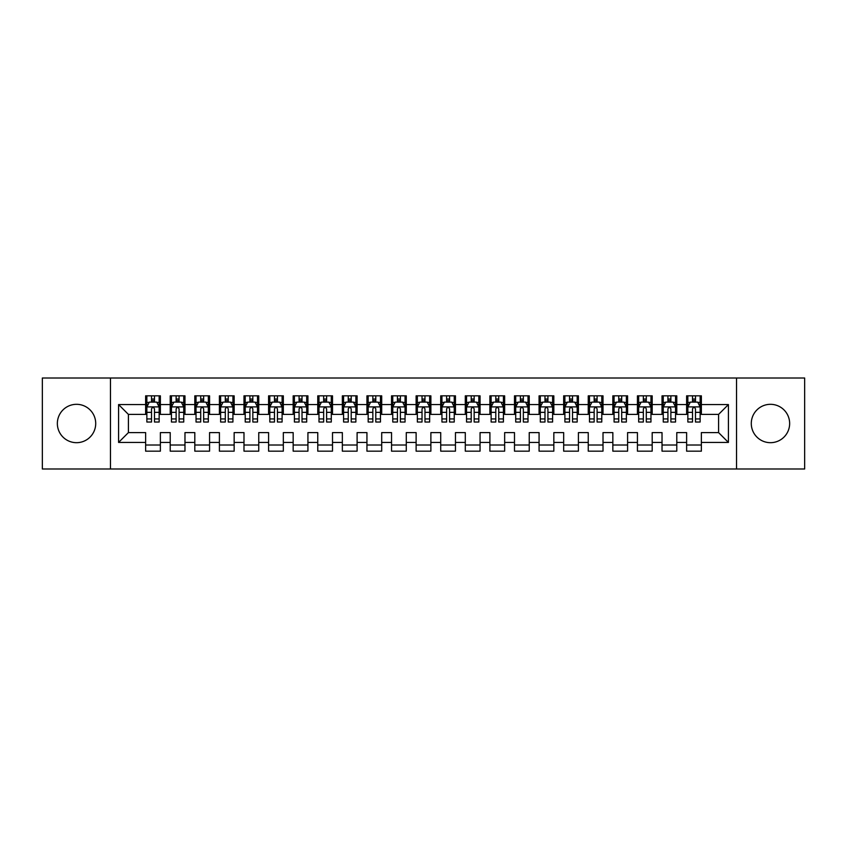 <?xml version="1.0" encoding="UTF-8"?>
<svg xmlns="http://www.w3.org/2000/svg" width="847" height="847" viewBox="0 0 847 847"><rect width="100%" height="100%" fill="white"/><g stroke="black" fill="none" stroke-linecap="round" stroke-linejoin="round"><path stroke-width="1.27" d="M770.474 404.315A19.185 19.185 0 0 0 751.289 423.5A19.185 19.185 0 0 0 770.474 442.685A19.185 19.185 0 0 0 789.648 423.5A19.185 19.185 0 0 0 770.474 404.315M76.526 404.315A19.185 19.185 0 0 0 57.352 423.5A19.185 19.185 0 0 0 76.526 442.685A19.185 19.185 0 0 0 95.711 423.5A19.185 19.185 0 0 0 76.526 404.315M736.53 468.994L804.65 468.994L804.65 378.006L736.53 378.006L736.53 468.994L110.47 468.994L110.47 378.006L42.35 378.006L42.35 468.994L110.47 468.994M736.53 378.006L110.47 378.006M118.58 442.43L118.58 404.57L145.631 404.57L145.631 414.405L128.416 414.405L128.416 432.595L118.58 442.43L145.631 442.43L145.631 451.165L160.379 451.165L160.379 442.43L170.215 442.43L170.215 451.165L184.974 451.165L184.974 442.43L194.81 442.43L194.81 451.165L209.569 451.165L209.569 442.43L219.405 442.43L219.405 451.165L234.153 451.165L234.153 442.43L243.989 442.43L243.989 451.165L258.748 451.165L258.748 442.43L268.584 442.43L268.584 451.165L283.332 451.165L283.332 442.43L293.168 442.43L293.168 451.165L307.927 451.165L307.927 442.43L317.763 442.43L317.763 451.165L332.511 451.165L332.511 442.43L342.347 442.43L342.347 451.165L357.106 451.165L357.106 442.43L366.942 442.43L366.942 451.165L381.701 451.165L381.701 442.43L391.536 442.43L391.536 451.165L406.285 451.165L406.285 442.43L416.121 442.43L416.121 451.165L430.879 451.165L430.879 442.43L440.715 442.43L440.715 451.165L455.464 451.165L455.464 442.43L465.299 442.43L465.299 451.165L480.058 451.165L480.058 442.43L489.894 442.43L489.894 451.165L504.653 451.165L504.653 442.43L514.489 442.43L514.489 451.165L529.237 451.165L529.237 442.43L539.073 442.43L539.073 451.165L553.832 451.165L553.832 442.43L563.668 442.43L563.668 451.165L578.416 451.165L578.416 442.43L588.252 442.43L588.252 451.165L603.011 451.165L603.011 442.43L612.847 442.43L612.847 451.165L627.595 451.165L627.595 442.43L637.431 442.43L637.431 451.165L652.19 451.165L652.19 442.43L662.026 442.43L662.026 451.165L676.785 451.165L676.785 442.43L686.621 442.43L686.621 451.165L701.369 451.165L701.369 432.595L718.584 432.595L718.584 414.405L701.369 414.405L701.369 404.57L728.42 404.57L728.42 442.43L701.369 442.43M701.369 404.57L701.369 395.835L686.621 395.835L686.621 404.57L676.785 404.57L676.785 395.835L662.026 395.835L662.026 404.57L652.19 404.57L652.19 395.835L637.431 395.835L637.431 404.57L627.595 404.57L627.595 395.835L612.847 395.835L612.847 404.57L603.011 404.57L603.011 395.835L588.252 395.835L588.252 404.57L578.416 404.57L578.416 395.835L563.668 395.835L563.668 404.57L553.832 404.57L553.832 395.835L539.073 395.835L539.073 404.57L529.237 404.57L529.237 395.835L514.489 395.835L514.489 404.57L504.653 404.57L504.653 395.835L489.894 395.835L489.894 404.57L480.058 404.57L480.058 395.835L465.299 395.835L465.299 404.57L455.464 404.57L455.464 395.835L440.715 395.835L440.715 404.57L430.879 404.57L430.879 395.835L416.121 395.835L416.121 404.57L406.285 404.57L406.285 395.835L391.536 395.835L391.536 404.57L381.701 404.57L381.701 395.835L366.942 395.835L366.942 404.57L357.106 404.57L357.106 395.835L342.347 395.835L342.347 404.57L332.511 404.57L332.511 395.835L317.763 395.835L317.763 404.57L307.927 404.57L307.927 395.835L293.168 395.835L293.168 404.57L283.332 404.57L283.332 395.835L268.584 395.835L268.584 404.57L258.748 404.57L258.748 395.835L243.989 395.835L243.989 404.57L234.153 404.57L234.153 395.835L219.405 395.835L219.405 404.57L209.569 404.57L209.569 395.835L194.81 395.835L194.81 404.57L184.974 404.57L184.974 395.835L170.215 395.835L170.215 404.57L160.379 404.57L160.379 395.835L145.631 395.835L145.631 404.57M676.785 442.43L676.785 432.595L686.621 432.595L686.621 442.43M728.42 404.57L718.584 414.405M652.19 442.43L652.19 432.595L662.026 432.595L662.026 442.43M686.621 404.57L686.621 414.405L676.785 414.405L676.785 404.57M627.595 442.43L627.595 432.595L637.431 432.595L637.431 442.43M662.026 404.57L662.026 414.405L652.19 414.405L652.19 404.57M603.011 442.43L603.011 432.595L612.847 432.595L612.847 442.43M637.431 404.57L637.431 414.405L627.595 414.405L627.595 404.57M578.416 442.43L578.416 432.595L588.252 432.595L588.252 442.43M612.847 404.57L612.847 414.405L603.011 414.405L603.011 404.57M553.832 442.43L553.832 432.595L563.668 432.595L563.668 442.43M588.252 404.57L588.252 414.405L578.416 414.405L578.416 404.57M529.237 442.43L529.237 432.595L539.073 432.595L539.073 442.43M563.668 404.57L563.668 414.405L553.832 414.405L553.832 404.57M504.653 442.43L504.653 432.595L514.489 432.595L514.489 442.43M539.073 404.57L539.073 414.405L529.237 414.405L529.237 404.57M480.058 442.43L480.058 432.595L489.894 432.595L489.894 442.43M514.489 404.57L514.489 414.405L504.653 414.405L504.653 404.57M455.464 442.43L455.464 432.595L465.299 432.595L465.299 442.43M489.894 404.57L489.894 414.405L480.058 414.405L480.058 404.57M430.879 442.43L430.879 432.595L440.715 432.595L440.715 442.43M465.299 404.57L465.299 414.405L455.464 414.405L455.464 404.57M406.285 442.43L406.285 432.595L416.121 432.595L416.121 442.43M440.715 404.57L440.715 414.405L430.879 414.405L430.879 404.57M381.701 442.43L381.701 432.595L391.536 432.595L391.536 442.43M416.121 404.57L416.121 414.405L406.285 414.405L406.285 404.57M357.106 442.43L357.106 432.595L366.942 432.595L366.942 442.43M391.536 404.57L391.536 414.405L381.701 414.405L381.701 404.57M332.511 442.43L332.511 432.595L342.347 432.595L342.347 442.43M366.942 404.57L366.942 414.405L357.106 414.405L357.106 404.57M307.927 442.43L307.927 432.595L317.763 432.595L317.763 442.43M342.347 404.57L342.347 414.405L332.511 414.405L332.511 404.57M283.332 442.43L283.332 432.595L293.168 432.595L293.168 442.43M317.763 404.57L317.763 414.405L307.927 414.405L307.927 404.57M258.748 442.43L258.748 432.595L268.584 432.595L268.584 442.43M293.168 404.57L293.168 414.405L283.332 414.405L283.332 404.57M234.153 442.43L234.153 432.595L243.989 432.595L243.989 442.43M268.584 404.57L268.584 414.405L258.748 414.405L258.748 404.57M209.569 442.43L209.569 432.595L219.405 432.595L219.405 442.43M243.989 404.57L243.989 414.405L234.153 414.405L234.153 404.57M184.974 442.43L184.974 432.595L194.81 432.595L194.81 442.43M219.405 404.57L219.405 414.405L209.569 414.405L209.569 404.57M160.379 442.43L160.379 432.595L170.215 432.595L170.215 442.43M194.81 404.57L194.81 414.405L184.974 414.405L184.974 404.57M128.416 432.595L145.631 432.595L145.631 442.43M170.215 404.57L170.215 414.405L160.379 414.405L160.379 404.57M686.621 401.986L687.849 401.986M700.141 401.986L701.369 401.986M662.026 401.986L663.254 401.986M675.546 401.986L676.785 401.986M637.431 401.986L638.67 401.986M650.962 401.986L652.19 401.986M612.847 401.986L614.075 401.986M626.367 401.986L627.595 401.986M588.252 401.986L589.48 401.986M601.783 401.986L603.011 401.986M563.668 401.986L564.896 401.986M577.188 401.986L578.416 401.986M539.073 401.986L540.301 401.986M552.604 401.986L553.832 401.986M514.489 401.986L515.717 401.986M528.009 401.986L529.237 401.986M489.894 401.986L491.122 401.986M503.414 401.986L504.653 401.986M465.299 401.986L466.538 401.986M478.83 401.986L480.058 401.986M440.715 401.986L441.943 401.986M454.236 401.986L455.464 401.986M416.121 401.986L417.349 401.986M429.651 401.986L430.879 401.986M391.536 401.986L392.764 401.986M405.057 401.986L406.285 401.986M366.942 401.986L368.17 401.986M380.462 401.986L381.701 401.986M342.347 401.986L343.586 401.986M355.878 401.986L357.106 401.986M317.763 401.986L318.991 401.986M331.283 401.986L332.511 401.986M293.168 401.986L294.396 401.986M306.699 401.986L307.927 401.986M268.584 401.986L269.812 401.986M282.104 401.986L283.332 401.986M243.989 401.986L245.217 401.986M257.52 401.986L258.748 401.986M219.405 401.986L220.633 401.986M232.925 401.986L234.153 401.986M194.81 401.986L196.038 401.986M208.33 401.986L209.569 401.986M170.215 401.986L171.454 401.986M183.746 401.986L184.974 401.986M145.631 401.986L146.859 401.986M159.151 401.986L160.379 401.986M145.631 445.014L160.379 445.014M170.215 445.014L184.974 445.014M194.81 445.014L209.569 445.014M219.405 445.014L234.153 445.014M243.989 445.014L258.748 445.014M268.584 445.014L283.332 445.014M293.168 445.014L307.927 445.014M317.763 445.014L332.511 445.014M342.347 445.014L357.106 445.014M366.942 445.014L381.701 445.014M391.536 445.014L406.285 445.014M416.121 445.014L430.879 445.014M440.715 445.014L455.464 445.014M465.299 445.014L480.058 445.014M489.894 445.014L504.653 445.014M514.489 445.014L529.237 445.014M539.073 445.014L553.832 445.014M563.668 445.014L578.416 445.014M588.252 445.014L603.011 445.014M612.847 445.014L627.595 445.014M637.431 445.014L652.19 445.014M662.026 445.014L676.785 445.014M686.621 445.014L701.369 445.014M118.58 404.57L128.416 414.405M718.584 432.595L728.42 442.43M154.482 399.032L151.528 399.032M159.151 418.937L154.482 418.937L154.482 422.028L159.151 422.028L159.151 407.026L156.695 402.103L149.316 402.103L146.859 407.026L146.859 422.028L151.528 422.028L151.528 418.937L146.859 418.937M146.859 407.026L146.859 395.835M159.151 407.026L159.151 395.835M151.528 402.103L151.528 395.835M154.482 395.835L154.482 402.103M154.482 418.937L154.482 408.868C153.498 406.973 152.513 406.973 151.528 408.868L151.528 418.937M154.482 401.986L151.528 401.986M179.077 399.032L176.123 399.032M183.746 418.937L179.077 418.937L179.077 422.028L183.746 422.028L183.746 407.026L181.29 402.103L173.91 402.103L171.454 407.026L171.454 422.028L176.123 422.028L176.123 418.937L171.454 418.937M171.454 407.026L171.454 395.835M183.746 407.026L183.746 395.835M176.123 402.103L176.123 395.835M179.077 395.835L179.077 402.103M179.077 418.937L179.077 408.868C178.092 406.973 177.108 406.973 176.123 408.868L176.123 418.937M179.077 401.986L176.123 401.986M203.661 399.032L200.707 399.032M208.33 418.937L203.661 418.937L203.661 422.028L208.33 422.028L208.33 407.026L205.874 402.103L198.494 402.103L196.038 407.026L196.038 422.028L200.707 422.028L200.707 418.937L196.038 418.937M196.038 407.026L196.038 395.835M208.33 407.026L208.33 395.835M200.707 402.103L200.707 395.835M203.661 395.835L203.661 402.103M203.661 418.937L203.661 408.868C202.677 406.973 201.692 406.973 200.707 408.868L200.707 418.937M203.661 401.986L200.707 401.986M228.256 399.032L225.302 399.032M232.925 418.937L228.256 418.937L228.256 422.028L232.925 422.028L232.925 407.026L230.469 402.103L223.089 402.103L220.633 407.026L220.633 422.028L225.302 422.028L225.302 418.937L220.633 418.937M220.633 407.026L220.633 395.835M232.925 407.026L232.925 395.835M225.302 402.103L225.302 395.835M228.256 395.835L228.256 402.103M228.256 418.937L228.256 408.868C227.271 406.973 226.287 406.973 225.302 408.868L225.302 418.937M228.256 401.986L225.302 401.986M252.84 399.032L249.897 399.032M257.52 418.937L252.84 418.937L252.84 422.028L257.52 422.028L257.52 407.026L255.053 402.103L247.684 402.103L245.217 407.026L245.217 422.028L249.897 422.028L249.897 418.937L245.217 418.937M245.217 407.026L245.217 395.835M257.52 407.026L257.52 395.835M249.897 402.103L249.897 395.835M252.84 395.835L252.84 402.103M252.84 418.937L252.84 408.868C251.866 406.973 250.881 406.973 249.897 408.868L249.897 418.937M252.84 401.986L249.897 401.986M277.435 399.032L274.481 399.032M282.104 418.937L277.435 418.937L277.435 422.028L282.104 422.028L282.104 407.026L279.648 402.103L272.268 402.103L269.812 407.026L269.812 422.028L274.481 422.028L274.481 418.937L269.812 418.937M269.812 407.026L269.812 395.835M282.104 407.026L282.104 395.835M274.481 402.103L274.481 395.835M277.435 395.835L277.435 402.103M277.435 418.937L277.435 408.868C276.45 406.973 275.466 406.973 274.481 408.868L274.481 418.937M277.435 401.986L274.481 401.986M302.019 399.032L299.076 399.032M306.699 418.937L302.019 418.937L302.019 422.028L306.699 422.028L306.699 407.026L304.232 402.103L296.863 402.103L294.396 407.026L294.396 422.028L299.076 422.028L299.076 418.937L294.396 418.937M294.396 407.026L294.396 395.835M306.699 407.026L306.699 395.835M299.076 402.103L299.076 395.835M302.019 395.835L302.019 402.103M302.019 418.937L302.019 408.868C301.045 406.973 300.06 406.973 299.076 408.868L299.076 418.937M302.019 401.986L299.076 401.986M326.614 399.032L323.66 399.032M331.283 418.937L326.614 418.937L326.614 422.028L331.283 422.028L331.283 407.026L328.827 402.103L321.447 402.103L318.991 407.026L318.991 422.028L323.66 422.028L323.66 418.937L318.991 418.937M318.991 407.026L318.991 395.835M331.283 407.026L331.283 395.835M323.66 402.103L323.66 395.835M326.614 395.835L326.614 402.103M326.614 418.937L326.614 408.868C325.629 406.973 324.645 406.973 323.66 408.868L323.66 418.937M326.614 401.986L323.66 401.986M351.209 399.032L348.255 399.032M355.878 418.937L351.209 418.937L351.209 422.028L355.878 422.028L355.878 407.026L353.421 402.103L346.042 402.103L343.586 407.026L343.586 422.028L348.255 422.028L348.255 418.937L343.586 418.937M343.586 407.026L343.586 395.835M355.878 407.026L355.878 395.835M348.255 402.103L348.255 395.835M351.209 395.835L351.209 402.103M351.209 418.937L351.209 408.868C350.224 406.973 349.239 406.973 348.255 408.868L348.255 418.937M351.209 401.986L348.255 401.986M375.793 399.032L372.839 399.032M380.462 418.937L375.793 418.937L375.793 422.028L380.462 422.028L380.462 407.026L378.006 402.103L370.626 402.103L368.17 407.026L368.17 422.028L372.839 422.028L372.839 418.937L368.17 418.937M368.17 407.026L368.17 395.835M380.462 407.026L380.462 395.835M372.839 402.103L372.839 395.835M375.793 395.835L375.793 402.103M375.793 418.937L375.793 408.868C374.808 406.973 373.834 406.973 372.839 408.868L372.839 418.937M375.793 401.986L372.839 401.986M400.387 399.032L397.434 399.032M405.057 418.937L400.387 418.937L400.387 422.028L405.057 422.028L405.057 407.026L402.6 402.103L395.221 402.103L392.764 407.026L392.764 422.028L397.434 422.028L397.434 418.937L392.764 418.937M392.764 407.026L392.764 395.835M405.057 407.026L405.057 395.835M397.434 402.103L397.434 395.835M400.387 395.835L400.387 402.103M400.387 418.937L400.387 408.868C399.403 406.973 398.418 406.973 397.434 408.868L397.434 418.937M400.387 401.986L397.434 401.986M424.972 399.032L422.028 399.032M429.651 418.937L424.972 418.937L424.972 422.028L429.651 422.028L429.651 407.026L427.184 402.103L419.816 402.103L417.349 407.026L417.349 422.028L422.028 422.028L422.028 418.937L417.349 418.937M417.349 407.026L417.349 395.835M429.651 407.026L429.651 395.835M422.028 402.103L422.028 395.835M424.972 395.835L424.972 402.103M424.972 418.937L424.972 408.868C423.998 406.973 423.013 406.973 422.028 408.868L422.028 418.937M424.972 401.986L422.028 401.986M449.566 399.032L446.613 399.032M454.236 418.937L449.566 418.937L449.566 422.028L454.236 422.028L454.236 407.026L451.779 402.103L444.4 402.103L441.943 407.026L441.943 422.028L446.613 422.028L446.613 418.937L441.943 418.937M441.943 407.026L441.943 395.835M454.236 407.026L454.236 395.835M446.613 402.103L446.613 395.835M449.566 395.835L449.566 402.103M449.566 418.937L449.566 408.868C448.582 406.973 447.597 406.973 446.613 408.868L446.613 418.937M449.566 401.986L446.613 401.986M474.161 399.032L471.207 399.032M478.83 418.937L474.161 418.937L474.161 422.028L478.83 422.028L478.83 407.026L476.374 402.103L468.994 402.103L466.538 407.026L466.538 422.028L471.207 422.028L471.207 418.937L466.538 418.937M466.538 407.026L466.538 395.835M478.83 407.026L478.83 395.835M471.207 402.103L471.207 395.835M474.161 395.835L474.161 402.103M474.161 418.937L474.161 408.868C473.177 406.973 472.192 406.973 471.207 408.868L471.207 418.937M474.161 401.986L471.207 401.986M498.745 399.032L495.791 399.032M503.414 418.937L498.745 418.937L498.745 422.028L503.414 422.028L503.414 407.026L500.958 402.103L493.579 402.103L491.122 407.026L491.122 422.028L495.791 422.028L495.791 418.937L491.122 418.937M491.122 407.026L491.122 395.835M503.414 407.026L503.414 395.835M495.791 402.103L495.791 395.835M498.745 395.835L498.745 402.103M498.745 418.937L498.745 408.868C497.761 406.973 496.776 406.973 495.791 408.868L495.791 418.937M498.745 401.986L495.791 401.986M523.34 399.032L520.386 399.032M528.009 418.937L523.34 418.937L523.34 422.028L528.009 422.028L528.009 407.026L525.553 402.103L518.173 402.103L515.717 407.026L515.717 422.028L520.386 422.028L520.386 418.937L515.717 418.937M515.717 407.026L515.717 395.835M528.009 407.026L528.009 395.835M520.386 402.103L520.386 395.835M523.34 395.835L523.34 402.103M523.34 418.937L523.34 408.868C522.355 406.973 521.371 406.973 520.386 408.868L520.386 418.937M523.34 401.986L520.386 401.986M547.924 399.032L544.981 399.032M552.604 418.937L547.924 418.937L547.924 422.028L552.604 422.028L552.604 407.026L550.137 402.103L542.768 402.103L540.301 407.026L540.301 422.028L544.981 422.028L544.981 418.937L540.301 418.937M540.301 407.026L540.301 395.835M552.604 407.026L552.604 395.835M544.981 402.103L544.981 395.835M547.924 395.835L547.924 402.103M547.924 418.937L547.924 408.868C546.94 406.973 545.966 406.973 544.981 408.868L544.981 418.937M547.924 401.986L544.981 401.986M572.519 399.032L569.565 399.032M577.188 418.937L572.519 418.937L572.519 422.028L577.188 422.028L577.188 407.026L574.732 402.103L567.352 402.103L564.896 407.026L564.896 422.028L569.565 422.028L569.565 418.937L564.896 418.937M564.896 407.026L564.896 395.835M577.188 407.026L577.188 395.835M569.565 402.103L569.565 395.835M572.519 395.835L572.519 402.103M572.519 418.937L572.519 408.868C571.534 406.973 570.55 406.973 569.565 408.868L569.565 418.937M572.519 401.986L569.565 401.986M597.103 399.032L594.16 399.032M601.783 418.937L597.103 418.937L597.103 422.028L601.783 422.028L601.783 407.026L599.316 402.103L591.947 402.103L589.48 407.026L589.48 422.028L594.16 422.028L594.16 418.937L589.48 418.937M589.48 407.026L589.48 395.835M601.783 407.026L601.783 395.835M594.16 402.103L594.16 395.835M597.103 395.835L597.103 402.103M597.103 418.937L597.103 408.868C596.129 406.973 595.145 406.973 594.16 408.868L594.16 418.937M597.103 401.986L594.16 401.986M621.698 399.032L618.744 399.032M626.367 418.937L621.698 418.937L621.698 422.028L626.367 422.028L626.367 407.026L623.911 402.103L616.531 402.103L614.075 407.026L614.075 422.028L618.744 422.028L618.744 418.937L614.075 418.937M614.075 407.026L614.075 395.835M626.367 407.026L626.367 395.835M618.744 402.103L618.744 395.835M621.698 395.835L621.698 402.103M621.698 418.937L621.698 408.868C620.713 406.973 619.729 406.973 618.744 408.868L618.744 418.937M621.698 401.986L618.744 401.986M646.293 399.032L643.339 399.032M650.962 418.937L646.293 418.937L646.293 422.028L650.962 422.028L650.962 407.026L648.506 402.103L641.126 402.103L638.67 407.026L638.67 422.028L643.339 422.028L643.339 418.937L638.67 418.937M638.67 407.026L638.67 395.835M650.962 407.026L650.962 395.835M643.339 402.103L643.339 395.835M646.293 395.835L646.293 402.103M646.293 418.937L646.293 408.868C645.308 406.973 644.323 406.973 643.339 408.868L643.339 418.937M646.293 401.986L643.339 401.986M670.877 399.032L667.923 399.032M675.546 418.937L670.877 418.937L670.877 422.028L675.546 422.028L675.546 407.026L673.09 402.103L665.71 402.103L663.254 407.026L663.254 422.028L667.923 422.028L667.923 418.937L663.254 418.937M663.254 407.026L663.254 395.835M675.546 407.026L675.546 395.835M667.923 402.103L667.923 395.835M670.877 395.835L670.877 402.103M670.877 418.937L670.877 408.868C669.892 406.973 668.908 406.973 667.923 408.868L667.923 418.937M670.877 401.986L667.923 401.986M695.472 399.032L692.518 399.032M700.141 418.937L695.472 418.937L695.472 422.028L700.141 422.028L700.141 407.026L697.684 402.103L690.305 402.103L687.849 407.026L687.849 422.028L692.518 422.028L692.518 418.937L687.849 418.937M687.849 407.026L687.849 395.835M700.141 407.026L700.141 395.835M692.518 402.103L692.518 395.835M695.472 395.835L695.472 402.103M695.472 418.937L695.472 408.868C694.487 406.973 693.502 406.973 692.518 408.868L692.518 418.937M695.472 401.986L692.518 401.986M159.088 406.899L146.923 406.899M146.859 402.399L149.167 402.399M156.843 402.399L159.151 402.399M151.528 412.351L146.859 412.351M159.151 412.351L154.482 412.351M154.482 400.599L151.528 400.599M183.683 406.899L171.507 406.899M171.454 402.399L173.762 402.399M181.438 402.399L183.746 402.399M176.123 412.351L171.454 412.351M183.746 412.351L179.077 412.351M179.077 400.599L176.123 400.599M208.277 406.899L196.102 406.899M196.038 402.399L198.346 402.399M206.022 402.399L208.33 402.399M200.707 412.351L196.038 412.351M208.33 412.351L203.661 412.351M203.661 400.599L200.707 400.599M232.861 406.899L220.696 406.899M220.633 402.399L222.941 402.399M230.617 402.399L232.925 402.399M225.302 412.351L220.633 412.351M232.925 412.351L228.256 412.351M228.256 400.599L225.302 400.599M257.456 406.899L245.281 406.899M245.217 402.399L247.536 402.399M255.201 402.399L257.52 402.399M249.897 412.351L245.217 412.351M257.52 412.351L252.84 412.351M252.84 400.599L249.897 400.599M282.04 406.899L269.875 406.899M269.812 402.399L272.12 402.399M279.796 402.399L282.104 402.399M274.481 412.351L269.812 412.351M282.104 412.351L277.435 412.351M277.435 400.599L274.481 400.599M306.635 406.899L294.46 406.899M294.396 402.399L296.715 402.399M304.38 402.399L306.699 402.399M299.076 412.351L294.396 412.351M306.699 412.351L302.019 412.351M302.019 400.599L299.076 400.599M331.23 406.899L319.054 406.899M318.991 402.399L321.299 402.399M328.975 402.399L331.283 402.399M323.66 412.351L318.991 412.351M331.283 412.351L326.614 412.351M326.614 400.599L323.66 400.599M355.814 406.899L343.638 406.899M343.586 402.399L345.894 402.399M353.57 402.399L355.878 402.399M348.255 412.351L343.586 412.351M355.878 412.351L351.209 412.351M351.209 400.599L348.255 400.599M380.409 406.899L368.233 406.899M368.17 402.399L370.488 402.399M378.154 402.399L380.462 402.399M372.839 412.351L368.17 412.351M380.462 412.351L375.793 412.351M375.793 400.599L372.839 400.599M404.993 406.899L392.828 406.899M392.764 402.399L395.073 402.399M402.748 402.399L405.057 402.399M397.434 412.351L392.764 412.351M405.057 412.351L400.387 412.351M400.387 400.599L397.434 400.599M429.588 406.899L417.412 406.899M417.349 402.399L419.667 402.399M427.333 402.399L429.651 402.399M422.028 412.351L417.349 412.351M429.651 412.351L424.972 412.351M424.972 400.599L422.028 400.599M454.172 406.899L442.007 406.899M441.943 402.399L444.252 402.399M451.927 402.399L454.236 402.399M446.613 412.351L441.943 412.351M454.236 412.351L449.566 412.351M449.566 400.599L446.613 400.599M478.767 406.899L466.591 406.899M466.538 402.399L468.846 402.399M476.512 402.399L478.83 402.399M471.207 412.351L466.538 412.351M478.83 412.351L474.161 412.351M474.161 400.599L471.207 400.599M503.362 406.899L491.186 406.899M491.122 402.399L493.43 402.399M501.106 402.399L503.414 402.399M495.791 412.351L491.122 412.351M503.414 412.351L498.745 412.351M498.745 400.599L495.791 400.599M527.946 406.899L515.77 406.899M515.717 402.399L518.025 402.399M525.701 402.399L528.009 402.399M520.386 412.351L515.717 412.351M528.009 412.351L523.34 412.351M523.34 400.599L520.386 400.599M552.54 406.899L540.365 406.899M540.301 402.399L542.62 402.399M550.285 402.399L552.604 402.399M544.981 412.351L540.301 412.351M552.604 412.351L547.924 412.351M547.924 400.599L544.981 400.599M577.125 406.899L564.96 406.899M564.896 402.399L567.204 402.399M574.88 402.399L577.188 402.399M569.565 412.351L564.896 412.351M577.188 412.351L572.519 412.351M572.519 400.599L569.565 400.599M601.719 406.899L589.544 406.899M589.48 402.399L591.799 402.399M599.464 402.399L601.783 402.399M594.16 412.351L589.48 412.351M601.783 412.351L597.103 412.351M597.103 400.599L594.16 400.599M626.304 406.899L614.139 406.899M614.075 402.399L616.383 402.399M624.059 402.399L626.367 402.399M618.744 412.351L614.075 412.351M626.367 412.351L621.698 412.351M621.698 400.599L618.744 400.599M650.898 406.899L638.723 406.899M638.67 402.399L640.978 402.399M648.654 402.399L650.962 402.399M643.339 412.351L638.67 412.351M650.962 412.351L646.293 412.351M646.293 400.599L643.339 400.599M675.493 406.899L663.317 406.899M663.254 402.399L665.562 402.399M673.238 402.399L675.546 402.399M667.923 412.351L663.254 412.351M675.546 412.351L670.877 412.351M670.877 400.599L667.923 400.599M700.077 406.899L687.912 406.899M687.849 402.399L690.157 402.399M697.833 402.399L700.141 402.399M692.518 412.351L687.849 412.351M700.141 412.351L695.472 412.351M695.472 400.599L692.518 400.599"/></g></svg>
